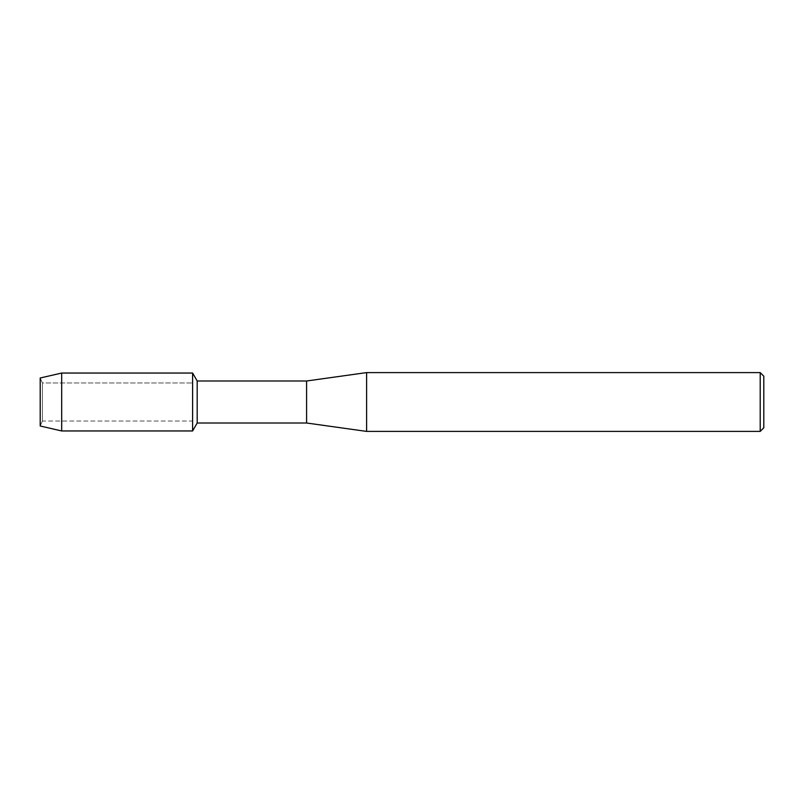 <?xml version="1.0" encoding="UTF-8"?>
<svg xmlns="http://www.w3.org/2000/svg" width="804" height="804" viewBox="0 0 804 804"><rect width="100%" height="100%" fill="white"/><g stroke="black" fill="none" stroke-linecap="round" stroke-linejoin="round"><path stroke-width="0.6" stroke-dasharray="4.02 3.01" d="M42.411 421.045L40.2 425.999L40.2 378.001L42.411 382.955L192.598 382.955L192.598 421.045L42.411 421.045L42.411 382.955L42.411 421.045L40.2 425.999L40.2 378.001L42.411 382.955L42.411 421.045L42.411 382.955L192.598 382.955L192.598 421.045L192.598 382.955L192.598 421.045L42.411 421.045M763.8 376.202L763.8 427.798M760.202 372.604L760.202 431.396M366.604 372.604L366.604 431.396M306.595 380.995L306.595 423.004M197.191 380.995L197.191 423.004M192.598 373.046L192.598 430.954L192.598 373.046M61.677 373.046L61.677 430.954"/><path stroke-width="1.21" d="M40.2 425.999L40.2 378.001L61.677 373.046L192.598 373.046L197.191 380.995L306.595 380.995L366.604 372.604L760.202 372.604L763.8 376.202L763.8 427.798L760.202 431.396L366.604 431.396L306.595 423.004L197.191 423.004L192.598 430.954L192.598 373.046L192.598 430.954L61.677 430.954L40.2 425.999L40.2 378.001M197.191 423.004L197.191 380.995M306.595 423.004L306.595 380.995M366.604 431.396L366.604 372.604M760.202 431.396L760.202 372.604M61.677 430.954L61.677 373.046"/></g></svg>
